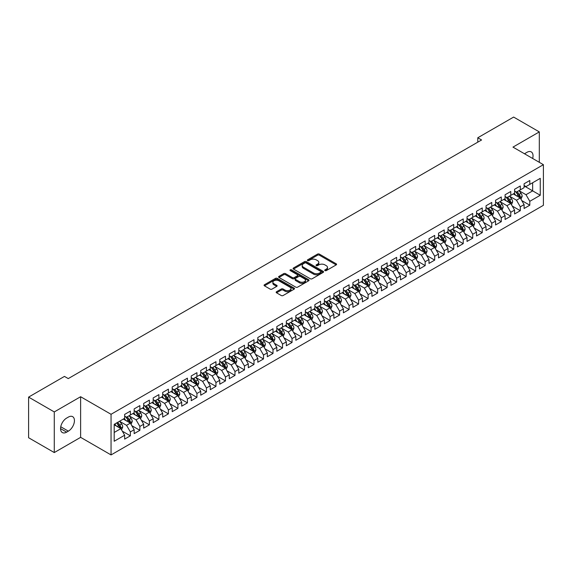 <?xml version="1.0" encoding="UTF-8"?>
<svg xmlns="http://www.w3.org/2000/svg" width="572" height="572" viewBox="0 0 572 572"><rect width="100%" height="100%" fill="white"/><g stroke="black" fill="none" stroke-linecap="round" stroke-linejoin="round"><path stroke-width="0.86" d="M324.975 270.613A0.922 0.536 0 0 0 326.276 270.613L336.2 264.886A1.323 0.765 0 0 0 336.586 264.35A1.323 0.765 0 0 0 336.2 263.806L319.398 254.111A1.323 0.765 0 0 0 317.524 254.111L307.607 259.838A0.922 0.536 0 0 0 307.336 260.21A0.922 0.536 0 0 0 307.607 260.589A0.922 0.536 0 0 0 308.916 260.589L310.196 259.845A4.226 2.438 0 0 1 316.173 259.845L317.574 260.653A4.226 2.438 0 0 1 318.811 262.384A4.226 2.438 0 0 1 317.574 264.107L316.287 264.85A0.922 0.536 0 0 0 316.023 265.222A0.922 0.536 0 0 0 316.287 265.601A0.922 0.536 0 0 0 317.596 265.601L318.883 264.857A4.226 2.438 0 0 1 324.853 264.857L326.255 265.673A4.226 2.438 0 0 1 327.491 267.396A4.226 2.438 0 0 1 326.255 269.119L324.975 269.862A0.922 0.536 0 0 0 324.703 270.234A0.922 0.536 0 0 0 324.975 270.613L324.975 269.862M276.548 291.727A1.323 0.765 0 0 0 276.162 292.263A1.323 0.765 0 0 0 276.548 292.807L281.26 295.524A1.323 0.765 0 0 0 283.126 295.524L294.144 289.167A1.323 0.765 0 0 0 294.53 288.631A1.323 0.765 0 0 0 294.144 288.088L277.341 278.385A1.323 0.765 0 0 0 275.475 278.385L264.457 284.749A1.323 0.765 0 0 0 264.071 285.285A1.323 0.765 0 0 0 264.457 285.828L270.148 289.11A1.323 0.765 0 0 0 272.022 289.11L276.734 286.393A1.323 0.765 0 0 0 277.12 285.85A1.323 0.765 0 0 0 276.734 285.314L273.909 283.683A3.532 2.038 0 0 1 272.873 282.239A3.532 2.038 0 0 1 275.053 280.359A3.532 2.038 0 0 1 278.9 280.802L289.968 287.187A3.532 2.038 0 0 1 290.998 288.631A3.532 2.038 0 0 1 288.817 290.512A3.532 2.038 0 0 1 284.97 290.068L283.126 289.003A1.323 0.765 0 0 0 281.26 289.003L276.548 291.727L276.548 292.807M54.276 411.933L54.276 452.566L80.623 437.351L80.623 396.725L54.276 411.933L28.6 397.104L64.457 376.405L68.261 378.6L481.581 139.968L477.777 137.773L477.777 142.171M80.623 396.725L111.054 414.292L543.4 164.679L543.4 205.312L111.054 454.926L111.054 414.292M539.31 162.319L539.31 131.903L512.97 147.111L543.4 164.679M539.31 131.903L513.635 117.074L477.777 137.773M310.296 278.764A1.323 0.765 0 0 0 312.162 278.764L323.173 272.408A1.323 0.765 0 0 0 323.559 271.864A1.323 0.765 0 0 0 323.173 271.328L306.37 261.626A1.323 0.765 0 0 0 304.504 261.626L293.486 267.989A1.323 0.765 0 0 0 293.1 268.525A1.323 0.765 0 0 0 293.486 269.062L310.296 278.764M290.64 270.813A0.922 0.536 0 0 1 291.577 270.942L291.577 269.848L308.658 279.708A1.323 0.765 0 0 1 309.044 280.251A1.323 0.765 0 0 1 308.658 280.788L297.64 287.144A1.323 0.765 0 0 1 295.774 287.144L278.972 277.449L278.972 276.369A1.323 0.765 0 0 0 278.585 276.905A1.323 0.765 0 0 0 278.972 277.449M278.972 276.369L283.691 273.645A1.323 0.765 0 0 1 285.557 273.645L292.371 277.577A1.323 0.765 0 0 0 294.237 277.577L297.361 275.775A1.323 0.765 0 0 0 297.747 275.232A1.323 0.765 0 0 0 297.361 274.696L290.269 270.599A0.922 0.536 0 0 1 289.997 270.22A0.922 0.536 0 0 1 290.569 269.734A0.922 0.536 0 0 1 291.577 269.848M524.095 185.929L532.654 190.869L532.654 182.747L540.261 178.35L529.801 184.391L529.801 180.495L524.095 183.791L524.095 187.688L520.291 189.883L520.291 185.986L514.586 189.282L514.586 193.179L510.782 195.374L510.782 191.477L505.076 194.773L505.076 198.67L501.272 200.865L501.272 196.968L495.559 200.264L495.559 204.161L491.756 206.356L491.756 202.459L486.05 205.748L486.05 209.652L482.246 211.847L482.246 207.951L476.54 211.24L476.54 215.143L472.737 217.339L472.737 213.442L467.031 216.731L467.031 220.635L463.227 222.83L463.227 218.933L457.521 222.222L457.521 226.126L453.718 228.321L453.718 224.417L448.012 227.713L448.012 231.61L444.208 233.812L444.208 229.908L438.502 233.204L438.502 237.101L434.699 239.303L434.699 235.399L428.993 238.696L428.993 242.592L425.182 244.795L425.182 240.891L419.476 244.187L419.476 248.084L415.672 250.286L415.672 246.382L409.967 249.678L409.967 253.575L406.163 255.77L406.163 251.873L400.457 255.169L400.457 259.066L396.653 261.261L396.653 257.364L390.948 260.66L390.948 264.557L387.144 266.752L387.144 262.855L381.438 266.152L381.438 270.048L377.634 272.243L377.634 268.347L371.929 271.643L371.929 275.54L368.125 277.735L368.125 273.838L362.419 277.134L362.419 281.031L358.615 283.226L358.615 279.329L352.903 282.625L352.903 286.522L349.099 288.717L349.099 284.82L343.393 288.116L343.393 292.013L339.589 294.208L339.589 290.311L333.884 293.608L333.884 297.504L330.08 299.699L330.08 295.803L324.374 299.099L324.374 302.996L320.57 305.191L320.57 301.294L314.865 304.583L314.865 308.487L311.061 310.682L311.061 306.785L305.355 310.074L305.355 313.978L301.551 316.173L301.551 312.276L295.846 315.565L295.846 319.469L292.042 321.664L292.042 317.767L286.336 321.056L286.336 324.96L282.532 327.155L282.532 323.252L276.819 326.548L276.819 330.444L273.016 332.647L273.016 328.743L267.31 332.039L267.31 335.936L263.506 338.138L263.506 334.234L257.8 337.53L257.8 341.427L253.997 343.629L253.997 339.725L248.291 343.021L248.291 346.918L244.487 349.12L244.487 345.216L238.781 348.512L238.781 352.409L234.978 354.604L234.978 350.707L229.272 354.004L229.272 357.9L225.468 360.095L225.468 356.199L219.762 359.495L219.762 363.392L215.959 365.587L215.959 361.69L210.253 364.986L210.253 368.883L206.442 371.078L206.442 367.181L200.736 370.477L200.736 374.374L196.932 376.569L196.932 372.672L191.227 375.968L191.227 379.865L187.423 382.06L187.423 378.163L181.717 381.46L181.717 385.356L177.913 387.551L177.913 383.655L172.208 386.951L172.208 390.848L168.404 393.043L168.404 389.146L162.698 392.442L162.698 396.339L158.894 398.534L158.894 394.637L153.189 397.933L153.189 401.83L149.385 404.025L149.385 400.128L143.679 403.417L143.679 407.321L139.875 409.516L139.875 405.619L134.163 408.908L134.163 412.812L130.359 415.007L130.359 411.111L124.653 414.4L124.653 418.304L114.193 424.338L114.193 441.255L124.653 435.213L120.849 428.621L114.193 424.781M540.261 178.35L540.261 195.267L529.801 201.301L525.997 194.716L519.097 190.733M521.764 200.565L529.801 205.205L529.801 201.301M529.801 205.205L524.095 208.494L524.095 204.597L520.291 206.792L516.487 200.207L509.588 196.225M512.255 206.056L520.291 210.696L520.291 206.792M520.291 210.696L514.586 213.985L514.586 210.088L510.782 212.283L506.978 205.698L500.078 201.716M502.745 211.547L510.782 216.187L510.782 212.283M510.782 216.187L505.076 219.476L505.076 215.58L501.272 217.775L497.461 211.19L490.569 207.207M493.236 217.038L501.272 221.679L501.272 217.775M501.272 221.679L495.559 224.968L495.559 221.071L491.756 223.266L487.952 216.681L481.059 212.698M483.719 222.529L491.756 227.17L491.756 223.266M491.756 227.17L486.05 230.459L486.05 226.562L482.246 228.757L478.442 222.172L471.55 218.189M474.209 228.021L482.246 232.654L482.246 228.757M482.246 232.654L476.54 235.95L476.54 232.053L472.737 234.248L468.933 227.663L462.04 223.681M464.7 233.505L472.737 238.145L472.737 234.248M472.737 238.145L467.031 241.441L467.031 237.544L463.227 239.739L459.423 233.154L452.531 229.172M455.19 238.996L463.227 243.636L463.227 239.739M463.227 243.636L457.521 246.932L457.521 243.036L453.718 245.231L449.914 238.638L443.014 234.663M445.681 244.487L453.718 249.127L453.718 245.231M453.718 249.127L448.012 252.424L448.012 248.527L444.208 250.722L440.404 244.13L433.504 240.154M436.171 249.978L444.208 254.619L444.208 250.722M444.208 254.619L438.502 257.915L438.502 254.018L434.699 256.213L430.895 249.621L423.995 245.645M426.662 255.47L434.699 260.11L434.699 256.213M434.699 260.11L428.993 263.406L428.993 259.509L425.182 261.704L421.378 255.112L414.486 251.137M417.152 260.961L425.182 265.601L425.182 261.704M425.182 265.601L419.476 268.897L419.476 265L415.672 267.195L411.869 260.603L404.976 256.621M407.636 266.452L415.672 271.092L415.672 267.195M415.672 271.092L409.967 274.388L409.967 270.492L406.163 272.687L402.359 266.094L395.466 262.112M398.126 271.943L406.163 276.583L406.163 272.687M406.163 276.583L400.457 279.88L400.457 275.983L396.653 278.178L392.85 271.586L385.957 267.603M388.617 277.434L396.653 282.075L396.653 278.178M396.653 282.075L390.948 285.371L390.948 281.467L387.144 283.669L383.34 277.077L376.447 273.094M379.107 282.925L387.144 287.566L387.144 283.669M387.144 287.566L381.438 290.862L381.438 286.958L377.634 289.16L373.831 282.568L366.931 278.585M369.598 288.417L377.634 293.057L377.634 289.16M377.634 293.057L371.929 296.353L371.929 292.449L368.125 294.651L364.321 288.059L357.421 284.077M360.088 293.908L368.125 298.548L368.125 294.651M368.125 298.548L362.419 301.844L362.419 297.94L358.615 300.136L354.804 293.55L347.912 289.568M350.579 299.399L358.615 304.039L358.615 300.136M358.615 304.039L352.903 307.328L352.903 303.432L349.099 305.627L345.295 299.042L338.402 295.059M341.062 304.89L349.099 309.531L349.099 305.627M349.099 309.531L343.393 312.82L343.393 308.923L339.589 311.118L335.785 304.533L328.893 300.55M331.553 310.382L339.589 315.022L339.589 311.118M339.589 315.022L333.884 318.311L333.884 314.414L330.08 316.609L326.276 310.024L319.383 306.041M322.043 315.873L330.08 320.513L330.08 316.609M330.08 320.513L324.374 323.802L324.374 319.905L320.57 322.1L316.766 315.515L309.874 311.533M312.534 321.364L320.57 325.997L320.57 322.1M320.57 325.997L314.865 329.293L314.865 325.397L311.061 327.592L307.257 321.006L300.357 317.024M303.024 326.855L311.061 331.488L311.061 327.592M311.061 331.488L305.355 334.784L305.355 330.888L301.551 333.083L297.747 326.498L290.848 322.515M293.515 332.339L301.551 336.979L301.551 333.083M301.551 336.979L295.846 340.276L295.846 336.379L292.042 338.574L288.238 331.989L281.338 328.006M284.005 337.83L292.042 342.471L292.042 338.574M292.042 342.471L286.336 345.767L286.336 341.87L282.532 344.065L278.721 337.473L271.829 333.497M274.496 343.322L282.532 347.962L282.532 344.065M282.532 347.962L276.819 351.258L276.819 347.361L273.016 349.556L269.212 342.964L262.319 338.989M264.979 348.813L273.016 353.453L273.016 349.556M273.016 353.453L267.31 356.749L267.31 352.852L263.506 355.048L259.702 348.455L252.81 344.48M255.47 354.304L263.506 358.944L263.506 355.048M263.506 358.944L257.8 362.24L257.8 358.344L253.997 360.539L250.193 353.946L243.3 349.971M245.96 359.795L253.997 364.435L253.997 360.539M253.997 364.435L248.291 367.732L248.291 363.835L244.487 366.03L240.683 359.438L233.791 355.455M236.45 365.286L244.487 369.927L244.487 366.03M244.487 369.927L238.781 373.223L238.781 369.326L234.978 371.521L231.174 364.929L224.274 360.946M226.941 370.778L234.978 375.418L234.978 371.521M234.978 375.418L229.272 378.714L229.272 374.817L225.468 377.012L221.664 370.42L214.765 366.438M217.431 376.269L225.468 380.909L225.468 377.012M225.468 380.909L219.762 384.205L219.762 380.301L215.959 382.504L212.155 375.911L205.255 371.929M207.922 381.76L215.959 386.4L215.959 382.504M215.959 386.4L210.253 389.696L210.253 385.793L206.442 387.995L202.638 381.402L195.746 377.42M198.412 387.251L206.442 391.892L206.442 387.995M206.442 391.892L200.736 395.188L200.736 391.284L196.932 393.486L193.129 386.894L186.236 382.911M188.896 392.742L196.932 397.383L196.932 393.486M196.932 397.383L191.227 400.679L191.227 396.775L187.423 398.97L183.619 392.385L176.727 388.402M179.386 398.234L187.423 402.874L187.423 398.97M187.423 402.874L181.717 406.163L181.717 402.266L177.913 404.461L174.11 397.876L167.217 393.893M169.877 403.725L177.913 408.365L177.913 404.461M177.913 408.365L172.208 411.654L172.208 407.757L168.404 409.952L164.6 403.367L157.708 399.385M160.367 409.216L168.404 413.856L168.404 409.952M168.404 413.856L162.698 417.145L162.698 413.249L158.894 415.444L155.091 408.858L148.191 404.876M150.858 414.707L158.894 419.347L158.894 415.444M158.894 419.347L153.189 422.637L153.189 418.74L149.385 420.935L145.581 414.35L138.681 410.367M141.348 420.198L149.385 424.832L149.385 420.935M149.385 424.832L143.679 428.128L143.679 424.231L139.875 426.426L136.065 419.841L129.172 415.858M131.839 425.69L139.875 430.323L139.875 426.426M139.875 430.323L134.163 433.619L134.163 429.722L130.359 431.917L126.555 425.332L119.662 421.349M122.322 431.174L130.359 435.814L130.359 431.917M130.359 435.814L124.653 439.11L124.653 435.213M124.653 416.101L126.555 417.202L130.359 415.007M114.193 432.468L120.849 428.621M134.163 410.61L136.065 411.711L139.875 409.516M126.555 425.332L130.359 423.13L123.323 419.069M134.163 429.722L130.359 423.13M143.679 405.126L145.581 406.22L149.385 404.025M136.065 419.841L139.875 417.639L132.833 413.577M143.679 424.231L139.875 417.639M153.189 399.635L155.091 400.729L158.894 398.534M145.581 414.35L149.385 412.155L142.342 408.086M153.189 418.74L149.385 412.155M162.698 394.144L164.6 395.238L168.404 393.043M155.091 408.858L158.894 406.663L151.852 402.595M162.698 413.249L158.894 406.663M172.208 388.653L174.11 389.747L177.913 387.551M164.6 403.367L168.404 401.172L161.368 397.104M172.208 407.757L168.404 401.172M181.717 383.161L183.619 384.255L187.423 382.06M174.11 397.876L177.913 395.681L170.878 391.613M181.717 402.266L177.913 395.681M191.227 377.67L193.129 378.764L196.932 376.569M183.619 392.385L187.423 390.19L180.387 386.121M191.227 396.775L187.423 390.19M200.736 372.179L202.638 373.273L206.442 371.078M193.129 386.894L196.932 384.699L189.897 380.637M200.736 391.284L196.932 384.699M210.253 366.688L212.155 367.789L215.959 365.587M202.638 381.402L206.442 379.207L199.406 375.146M210.253 385.793L206.442 379.207M219.762 361.197L221.664 362.298L225.468 360.095M212.155 375.911L215.959 373.716L208.916 369.655M219.762 380.301L215.959 373.716M229.272 355.705L231.174 356.806L234.978 354.604M221.664 370.42L225.468 368.225L218.425 364.164M229.272 374.817L225.468 368.225M238.781 350.214L240.683 351.315L244.487 349.12M231.174 364.929L234.978 362.734L227.942 358.673M238.781 369.326L234.978 362.734M248.291 344.723L250.193 345.824L253.997 343.629M240.683 359.438L244.487 357.243L237.452 353.181M248.291 363.835L244.487 357.243M257.8 339.232L259.702 340.333L263.506 338.138M250.193 353.946L253.997 351.751L246.961 347.69M257.8 358.344L253.997 351.751M267.31 333.741L269.212 334.842L273.016 332.647M259.702 348.455L263.506 346.26L256.47 342.199M267.31 352.852L263.506 346.26M276.819 328.249L278.721 329.35L282.532 327.155M269.212 342.964L273.016 340.769L265.98 336.708M276.819 347.361L273.016 340.769M286.336 322.758L288.238 323.859L292.042 321.664M278.721 337.473L282.532 335.278L275.49 331.217M286.336 341.87L282.532 335.278M295.846 317.267L297.747 318.368L301.551 316.173M288.238 331.989L292.042 329.787L284.999 325.725M295.846 336.379L292.042 329.787M305.355 311.776L307.257 312.877L311.061 310.682M297.747 326.498L301.551 324.295L294.508 320.234M305.355 330.888L301.551 324.295M314.865 306.292L316.766 307.386L320.57 305.191M307.257 321.006L311.061 318.804L304.025 314.743M314.865 325.397L311.061 318.804M324.374 300.8L326.276 301.894L330.08 299.699M316.766 315.515L320.57 313.32L313.535 309.252M324.374 319.905L320.57 313.32M333.884 295.309L335.785 296.403L339.589 294.208M326.276 310.024L330.08 307.829L323.044 303.761M333.884 314.414L330.08 307.829M343.393 289.818L345.295 290.912L349.099 288.717M335.785 304.533L339.589 302.338L332.554 298.269M343.393 308.923L339.589 302.338M352.903 284.327L354.804 285.421L358.615 283.226M345.295 299.042L349.099 296.847L342.063 292.778M352.903 303.432L349.099 296.847M362.419 278.836L364.321 279.93L368.125 277.735M354.804 293.55L358.615 291.355L351.573 287.287M362.419 297.94L358.615 291.355M371.929 273.344L373.831 274.438L377.634 272.243M364.321 288.059L368.125 285.864L361.082 281.803M371.929 292.449L368.125 285.864M381.438 267.853L383.34 268.954L387.144 266.752M373.831 282.568L377.634 280.373L370.592 276.312M381.438 286.958L377.634 280.373M390.948 262.362L392.85 263.463L396.653 261.261M383.34 277.077L387.144 274.882L380.108 270.821M390.948 281.467L387.144 274.882M400.457 256.871L402.359 257.972L406.163 255.77M392.85 271.586L396.653 269.391L389.618 265.329M400.457 275.983L396.653 269.391M409.967 251.38L411.869 252.481L415.672 250.286M402.359 266.094L406.163 263.899L399.127 259.838M409.967 270.492L406.163 263.899M419.476 245.888L421.378 246.99L425.182 244.795M411.869 260.603L415.672 258.408L408.637 254.347M419.476 265L415.672 258.408M428.993 240.397L430.895 241.498L434.699 239.303M421.378 255.112L425.182 252.917L418.146 248.856M428.993 259.509L425.182 252.917M438.502 234.906L440.404 236.007L444.208 233.812M430.895 249.621L434.699 247.426L427.656 243.365M438.502 254.018L434.699 247.426M448.012 229.415L449.914 230.516L453.718 228.321M440.404 244.13L444.208 241.935L437.165 237.873M448.012 248.527L444.208 241.935M457.521 223.924L459.423 225.025L463.227 222.83M449.914 238.638L453.718 236.443L446.682 232.382M457.521 243.036L453.718 236.443M467.031 218.433L468.933 219.534L472.737 217.339M459.423 233.154L463.227 230.952L456.191 226.891M467.031 237.544L463.227 230.952M476.54 212.941L478.442 214.042L482.246 211.847M468.933 227.663L472.737 225.461L465.701 221.4M476.54 232.053L472.737 225.461M486.05 207.457L487.952 208.551L491.756 206.356M478.442 222.172L482.246 219.97L475.21 215.909M486.05 226.562L482.246 219.97M495.559 201.966L497.461 203.06L501.272 200.865M487.952 216.681L491.756 214.486L484.72 210.417M495.559 221.071L491.756 214.486M505.076 196.475L506.978 197.569L510.782 195.374M497.461 211.19L501.272 208.994L494.229 204.926M505.076 215.58L501.272 208.994M514.586 190.984L516.487 192.078L520.291 189.883M506.978 205.698L510.782 203.503L503.739 199.435M514.586 210.088L510.782 203.503M524.095 185.492L525.997 186.586L529.801 184.391M516.487 200.207L520.291 198.012L513.248 193.944M524.095 204.597L520.291 198.012M28.6 397.104L28.6 437.737L54.276 452.566M80.623 437.351L111.054 454.926M525.997 194.716L532.654 190.869L540.261 195.267M532.661 158.48A8.609 4.969 120 0 0 531.252 151.902A8.609 4.969 120 0 0 526.948 152.324L525.232 153.317A8.609 4.969 120 0 0 524.517 153.775M66.645 418.082A8.609 4.969 120 0 0 61.018 425.668A8.609 4.969 120 0 0 62.341 432.561A8.609 4.969 120 0 0 66.645 432.139L68.354 431.152A8.609 4.969 120 0 0 73.974 423.566A8.609 4.969 120 0 0 72.658 416.666A8.609 4.969 120 0 0 68.354 417.095L66.645 418.082M325.339 270.742L326.255 270.22A4.226 2.438 0 0 0 327.491 268.49L327.491 267.396M318.811 262.384L318.811 263.477A4.226 2.438 0 0 1 317.574 265.201L316.659 265.73M336.179 264.9L319.398 255.205A1.323 0.765 0 0 0 317.524 255.205L307.979 260.718M323.159 272.415L306.37 262.727A1.323 0.765 0 0 0 304.504 262.727L293.507 269.076M320.842 272.243A0.922 0.536 0 0 0 321.114 271.864A0.922 0.536 0 0 0 320.842 271.493L306.091 262.977A0.922 0.536 0 0 0 304.783 262.977L303.432 263.756A4.226 2.438 0 0 0 302.195 265.479A4.226 2.438 0 0 0 303.432 267.203L313.513 273.023A4.226 2.438 0 0 0 319.491 273.023L320.842 272.243L320.842 273.344A0.922 0.536 0 0 0 321.114 272.966L321.114 271.864M302.195 265.479L302.195 266.581A4.226 2.438 0 0 0 303.432 268.304L303.432 267.203M320.842 273.344L319.491 274.124A4.226 2.438 0 0 1 313.513 274.124L303.432 268.304M278.993 277.456L283.691 274.746L283.691 273.645M297.747 275.232L297.747 276.333A1.323 0.765 0 0 1 297.361 276.869L294.237 278.678A1.323 0.765 0 0 1 292.371 278.678L285.557 274.746A1.323 0.765 0 0 0 283.691 274.746M291.577 270.942L308.644 280.795M299.442 281.66A3.532 2.038 0 0 0 303.289 282.103A3.532 2.038 0 0 0 305.469 280.223A3.532 2.038 0 0 0 304.433 278.778L300.536 276.526A1.323 0.765 0 0 0 298.67 276.526L295.545 278.335A1.323 0.765 0 0 0 295.159 278.871A1.323 0.765 0 0 0 295.545 279.415L299.442 281.66L299.442 282.761A3.532 2.038 0 0 0 303.289 283.204A3.532 2.038 0 0 0 305.469 281.317L305.469 280.223M295.159 278.871L295.159 279.973A1.323 0.765 0 0 0 295.545 280.509L295.545 279.415M299.442 282.761L295.545 280.509M290.998 288.631L290.998 289.725A3.532 2.038 0 0 1 288.817 291.613A3.532 2.038 0 0 1 284.97 291.169L283.126 290.104A1.323 0.765 0 0 0 281.26 290.104L276.562 292.814M272.873 282.239L272.873 283.34A3.532 2.038 0 0 0 273.909 284.784L273.909 283.683M276.712 286.4L273.909 284.784M294.122 289.175L277.341 279.486A1.323 0.765 0 0 0 275.475 279.486L264.471 285.836M520.992 199.228L522.172 196.353A3.561 2.059 -120 0 0 521.035 193.315L519.011 190.619M515.794 195.417L514.257 193.365M515.429 191.47L518.089 195.016A3.561 2.059 60 0 1 519.104 197.161L520.248 196.503A3.561 2.059 -120 0 0 519.226 194.358L517.21 191.663M516.051 191.827L518.547 195.159A1.816 1.051 60 0 1 518.883 195.717L520.248 196.503M511.482 204.719L512.662 201.845A3.561 2.059 -120 0 0 511.525 198.806L509.502 196.11M506.284 200.908L504.747 198.856M505.92 196.961L508.579 200.507A3.561 2.059 60 0 1 509.595 202.652L510.739 201.995A3.561 2.059 -120 0 0 509.716 199.85L507.7 197.154M506.542 197.319L509.037 200.65A1.816 1.051 60 0 1 509.366 201.201L510.739 201.995M501.973 210.21L503.153 207.336A3.561 2.059 -120 0 0 502.016 204.297L499.992 201.601M496.775 206.399L495.238 204.347M496.403 202.452L499.063 205.999A3.561 2.059 60 0 1 500.085 208.144L501.229 207.486A3.561 2.059 -120 0 0 500.207 205.341L498.183 202.645M497.032 202.81L499.528 206.142A1.816 1.051 60 0 1 499.856 206.692L501.229 207.486M492.463 215.701L493.643 212.827A3.561 2.059 -120 0 0 492.506 209.788L490.483 207.093M487.265 211.89L485.728 209.838M486.894 207.943L489.553 211.49A3.561 2.059 60 0 1 490.576 213.635L491.72 212.977A3.561 2.059 -120 0 0 490.697 210.832L488.674 208.137M487.523 208.301L490.018 211.633A1.816 1.051 60 0 1 490.347 212.183L491.72 212.977M482.954 221.192L484.134 218.318A3.561 2.059 -120 0 0 482.99 215.279L480.973 212.584M477.756 217.381L476.219 215.329M477.384 213.435L480.044 216.981A3.561 2.059 60 0 1 481.066 219.126L482.203 218.468A3.561 2.059 -120 0 0 481.188 216.323L479.164 213.628M478.013 213.792L480.509 217.124A1.816 1.051 60 0 1 480.837 217.675L482.203 218.468M473.444 226.684L474.617 223.802A3.561 2.059 -120 0 0 473.48 220.771L471.464 218.075M468.246 222.873L466.709 220.821M467.875 218.926L470.534 222.472A3.561 2.059 60 0 1 471.557 224.617L472.694 223.959A3.561 2.059 -120 0 0 471.678 221.814L469.655 219.119M468.504 219.283L470.999 222.615A1.816 1.051 60 0 1 471.328 223.166L472.694 223.959M463.928 232.175L465.107 229.293A3.561 2.059 -120 0 0 463.971 226.262L461.954 223.566M458.73 228.357L457.2 226.312M458.365 224.417L461.025 227.963A3.561 2.059 60 0 1 462.047 230.108L463.184 229.451A3.561 2.059 -120 0 0 462.169 227.306L460.145 224.61M458.994 224.775L461.49 228.106A1.816 1.051 60 0 1 461.818 228.657L463.184 229.451M454.418 237.666L455.598 234.785A3.561 2.059 -120 0 0 454.461 231.753L452.445 229.057M449.22 233.848L447.683 231.803M448.856 229.901L451.515 233.455A3.561 2.059 60 0 1 452.531 235.6L453.675 234.942A3.561 2.059 -120 0 0 452.652 232.797L450.636 230.101M449.485 230.266L451.98 233.598A1.816 1.051 60 0 1 452.309 234.148L453.675 234.942M444.909 243.157L446.088 240.276A3.561 2.059 -120 0 0 444.952 237.244L442.928 234.549M439.711 239.339L438.173 237.294M439.346 235.392L442.006 238.946A3.561 2.059 60 0 1 443.021 241.091L444.165 240.433A3.561 2.059 -120 0 0 443.143 238.288L441.126 235.593M439.968 235.757L442.463 239.089A1.816 1.051 60 0 1 442.799 239.639L444.165 240.433M435.399 248.648L436.579 245.767A3.561 2.059 -120 0 0 435.442 242.735L433.419 240.04M430.201 244.83L428.664 242.785M429.837 240.883L432.489 244.437A3.561 2.059 60 0 1 433.512 246.582L434.656 245.924A3.561 2.059 -120 0 0 433.633 243.779L431.617 241.077M430.459 241.248L432.954 244.58A1.816 1.051 60 0 1 433.283 245.131L434.656 245.924M425.89 254.14L427.069 251.258A3.561 2.059 -120 0 0 425.933 248.227L423.909 245.531M420.692 250.322L419.154 248.269M420.32 246.375L422.98 249.928A3.561 2.059 60 0 1 424.002 252.073L425.146 251.408A3.561 2.059 -120 0 0 424.124 249.27L422.1 246.568M420.949 246.739L423.444 250.071A1.816 1.051 60 0 1 423.773 250.622L425.146 251.408M416.38 259.631L417.56 256.749A3.561 2.059 -120 0 0 416.423 253.718L414.4 251.015M411.182 255.813L409.645 253.761M410.81 251.866L413.47 255.419A3.561 2.059 60 0 1 414.493 257.564L415.637 256.899A3.561 2.059 -120 0 0 414.614 254.762L412.591 252.059M411.44 252.231L413.935 255.562A1.816 1.051 60 0 1 414.264 256.113L415.637 256.899M406.871 265.122L408.05 262.241A3.561 2.059 -120 0 0 406.906 259.209L404.89 256.506M401.673 261.304L400.135 259.252M401.301 257.357L403.961 260.911A3.561 2.059 60 0 1 404.983 263.048L406.12 262.391A3.561 2.059 -120 0 0 405.105 260.253L403.081 257.55M401.93 257.722L404.425 261.054A1.816 1.051 60 0 1 404.754 261.604L406.12 262.391M397.361 270.606L398.534 267.732A3.561 2.059 -120 0 0 397.397 264.7L395.381 261.997M392.156 266.795L390.626 264.743M391.791 262.848L394.451 266.402A3.561 2.059 60 0 1 395.474 268.54L396.611 267.882A3.561 2.059 -120 0 0 395.595 265.737L393.572 263.041M392.421 263.213L394.916 266.545A1.816 1.051 60 0 1 395.245 267.095L396.611 267.882M387.845 276.097L389.024 273.223A3.561 2.059 -120 0 0 387.887 270.184L385.871 267.489M382.647 272.286L381.116 270.234M382.282 268.339L384.942 271.893A3.561 2.059 60 0 1 385.964 274.031L387.101 273.373A3.561 2.059 -120 0 0 386.079 271.228L384.062 268.533M382.911 268.704L385.406 272.036A1.816 1.051 60 0 1 385.735 272.587L387.101 273.373M378.335 281.588L379.515 278.714A3.561 2.059 -120 0 0 378.378 275.675L376.355 272.98M373.137 277.777L371.6 275.725M372.772 273.831L375.432 277.384A3.561 2.059 60 0 1 376.447 279.522L377.591 278.864A3.561 2.059 -120 0 0 376.569 276.719L374.553 274.024M373.394 274.195L375.89 277.527A1.816 1.051 60 0 1 376.226 278.078L377.591 278.864M368.826 287.08L370.005 284.205A3.561 2.059 -120 0 0 368.868 281.167L366.845 278.471M363.628 283.269L362.09 281.217M363.263 279.322L365.923 282.868A3.561 2.059 60 0 1 366.938 285.013L368.082 284.356A3.561 2.059 -120 0 0 367.06 282.21L365.043 279.515M363.885 279.687L366.38 283.011A1.816 1.051 60 0 1 366.709 283.569L368.082 284.356M359.316 292.571L360.496 289.697A3.561 2.059 -120 0 0 359.359 286.658L357.336 283.962M354.118 288.76L352.581 286.708M353.753 284.813L356.406 288.359A3.561 2.059 60 0 1 357.428 290.505L358.572 289.847A3.561 2.059 -120 0 0 357.55 287.702L355.527 285.006M354.375 285.178L356.871 288.502A1.816 1.051 60 0 1 357.2 289.06L358.572 289.847M349.807 298.062L350.986 295.188A3.561 2.059 -120 0 0 349.849 292.149L347.826 289.453M344.609 294.251L343.071 292.199M344.237 290.304L346.897 293.851A3.561 2.059 60 0 1 347.919 295.996L349.063 295.338A3.561 2.059 -120 0 0 348.041 293.193L346.017 290.497M344.866 290.662L347.361 293.994A1.816 1.051 60 0 1 347.69 294.551L349.063 295.338M340.297 303.553L341.477 300.679A3.561 2.059 -120 0 0 340.34 297.64L338.317 294.945M335.099 299.742L333.562 297.69M334.727 295.796L337.387 299.342A3.561 2.059 60 0 1 338.409 301.487L339.546 300.829A3.561 2.059 -120 0 0 338.531 298.684L336.508 295.989M335.356 296.153L337.852 299.485A1.816 1.051 60 0 1 338.181 300.035L339.546 300.829M330.788 309.044L331.96 306.17A3.561 2.059 -120 0 0 330.823 303.131L328.807 300.436M325.59 305.233L324.052 303.181M325.218 301.287L327.878 304.833A3.561 2.059 60 0 1 328.9 306.978L330.037 306.32A3.561 2.059 -120 0 0 329.022 304.175L326.998 301.48M325.847 301.644L328.342 304.976A1.816 1.051 60 0 1 328.671 305.527L330.037 306.32M321.271 314.536L322.451 311.661A3.561 2.059 -120 0 0 321.314 308.623L319.298 305.927M316.073 310.725L314.543 308.673M315.708 306.778L318.368 310.324A3.561 2.059 60 0 1 319.39 312.469L320.527 311.812A3.561 2.059 -120 0 0 319.512 309.666L317.489 306.971M316.337 307.135L318.833 310.467A1.816 1.051 60 0 1 319.162 311.018L320.527 311.812M311.761 320.027L312.941 317.153A3.561 2.059 -120 0 0 311.804 314.114L309.788 311.418M306.563 316.216L305.026 314.164M306.199 312.269L308.859 315.815A3.561 2.059 60 0 1 309.874 317.96L311.018 317.303A3.561 2.059 -120 0 0 309.995 315.158L307.979 312.462M306.828 312.627L309.323 315.958A1.816 1.051 60 0 1 309.652 316.509L311.018 317.303M302.252 325.518L303.432 322.637A3.561 2.059 -120 0 0 302.295 319.605L300.271 316.909M297.054 321.7L295.517 319.655M296.689 317.76L299.349 321.307A3.561 2.059 60 0 1 300.364 323.452L301.508 322.794A3.561 2.059 -120 0 0 300.486 320.649L298.47 317.953M297.311 318.118L299.807 321.45A1.816 1.051 60 0 1 300.143 322L301.508 322.794M292.742 331.009L293.922 328.128A3.561 2.059 -120 0 0 292.785 325.096L290.762 322.401M287.544 327.191L286.007 325.146M287.18 323.252L289.84 326.798A3.561 2.059 60 0 1 290.855 328.943L291.999 328.285A3.561 2.059 -120 0 0 290.976 326.14L288.96 323.445M287.802 323.609L290.297 326.941A1.816 1.051 60 0 1 290.626 327.491L291.999 328.285M283.233 336.5L284.413 333.619A3.561 2.059 -120 0 0 283.276 330.587L281.252 327.892M278.035 332.682L276.498 330.637M277.663 328.736L280.323 332.289A3.561 2.059 60 0 1 281.345 334.434L282.489 333.776A3.561 2.059 -120 0 0 281.467 331.631L279.443 328.936M278.292 329.1L280.788 332.432A1.816 1.051 60 0 1 281.117 332.983L282.489 333.776M273.723 341.992L274.903 339.11A3.561 2.059 -120 0 0 273.766 336.079L271.743 333.383M268.525 338.174L266.988 336.129M268.154 334.227L270.813 337.78A3.561 2.059 60 0 1 271.836 339.925L272.98 339.267A3.561 2.059 -120 0 0 271.957 337.123L269.934 334.427M268.783 334.591L271.278 337.923A1.816 1.051 60 0 1 271.607 338.474L272.98 339.267M264.214 347.483L265.394 344.601A3.561 2.059 -120 0 0 264.25 341.57L262.233 338.874M259.016 343.665L257.479 341.62M258.644 339.718L261.304 343.272A3.561 2.059 60 0 1 262.326 345.416L263.463 344.759A3.561 2.059 -120 0 0 262.448 342.614L260.424 339.911M259.273 340.083L261.769 343.414A1.816 1.051 60 0 1 262.098 343.965L263.463 344.759M254.704 352.974L255.877 350.093A3.561 2.059 -120 0 0 254.74 347.061L252.724 344.365M249.506 349.156L247.969 347.104M249.135 345.209L251.794 348.763A3.561 2.059 60 0 1 252.817 350.908L253.954 350.243A3.561 2.059 -120 0 0 252.938 348.105L250.915 345.402M249.764 345.574L252.259 348.906A1.816 1.051 60 0 1 252.588 349.456L253.954 350.243M245.188 358.465L246.368 355.584A3.561 2.059 -120 0 0 245.231 352.552L243.214 349.849M239.99 354.647L238.46 352.595M239.625 350.7L242.285 354.254A3.561 2.059 60 0 1 243.307 356.399L244.444 355.734A3.561 2.059 -120 0 0 243.422 353.596L241.405 350.893M240.254 351.065L242.75 354.397A1.816 1.051 60 0 1 243.079 354.947L244.444 355.734M235.678 363.956L236.858 361.075A3.561 2.059 -120 0 0 235.721 358.043L233.705 355.341M230.48 360.138L228.943 358.086M230.116 356.192L232.775 359.745A3.561 2.059 60 0 1 233.791 361.883L234.935 361.225A3.561 2.059 -120 0 0 233.912 359.087L231.896 356.385M230.745 356.556L233.24 359.888A1.816 1.051 60 0 1 233.569 360.439L234.935 361.225M226.169 369.441L227.349 366.566A3.561 2.059 -120 0 0 226.212 363.535L224.188 360.832M220.971 365.63L219.433 363.577M220.606 361.683L223.266 365.236A3.561 2.059 60 0 1 224.281 367.374L225.425 366.716A3.561 2.059 -120 0 0 224.403 364.571L222.386 361.876M221.228 362.047L223.723 365.379A1.816 1.051 60 0 1 224.06 365.93L225.425 366.716M216.659 374.932L217.839 372.057A3.561 2.059 -120 0 0 216.702 369.019L214.679 366.323M211.461 371.121L209.924 369.069M211.097 367.174L213.749 370.727A3.561 2.059 60 0 1 214.772 372.865L215.916 372.208A3.561 2.059 -120 0 0 214.893 370.063L212.877 367.367M211.719 367.539L214.214 370.87A1.816 1.051 60 0 1 214.543 371.421L215.916 372.208M207.15 380.423L208.33 377.549A3.561 2.059 -120 0 0 207.193 374.51L205.169 371.814M201.952 376.612L200.415 374.56M201.58 372.665L204.24 376.219A3.561 2.059 60 0 1 205.262 378.357L206.406 377.699A3.561 2.059 -120 0 0 205.384 375.554L203.36 372.858M202.209 373.03L204.704 376.362A1.816 1.051 60 0 1 205.033 376.912L206.406 377.699M197.64 385.914L198.82 383.04A3.561 2.059 -120 0 0 197.683 380.001L195.66 377.305M192.442 382.103L190.905 380.051M192.07 378.156L194.73 381.703A3.561 2.059 60 0 1 195.753 383.848L196.897 383.19A3.561 2.059 -120 0 0 195.874 381.045L193.851 378.349M192.7 378.521L195.195 381.846A1.816 1.051 60 0 1 195.524 382.403L196.897 383.19M188.131 391.405L189.303 388.531A3.561 2.059 -120 0 0 188.167 385.492L186.15 382.797M182.933 387.594L181.395 385.542M182.561 383.648L185.221 387.194A3.561 2.059 60 0 1 186.243 389.339L187.38 388.681A3.561 2.059 -120 0 0 186.365 386.536L184.341 383.841M183.19 384.012L185.685 387.337A1.816 1.051 60 0 1 186.014 387.895L187.38 388.681M178.614 396.897L179.794 394.022A3.561 2.059 -120 0 0 178.657 390.983L176.641 388.288M173.416 393.086L171.886 391.033M173.051 389.139L175.711 392.685A3.561 2.059 60 0 1 176.734 394.83L177.871 394.172A3.561 2.059 -120 0 0 176.855 392.027L174.832 389.332M173.681 389.496L176.176 392.828A1.816 1.051 60 0 1 176.505 393.386L177.871 394.172M169.105 402.388L170.284 399.513A3.561 2.059 -120 0 0 169.148 396.475L167.131 393.779M163.907 398.577L162.376 396.525M163.542 394.63L166.202 398.176A3.561 2.059 60 0 1 167.224 400.321L168.361 399.664A3.561 2.059 -120 0 0 167.339 397.519L165.322 394.823M164.171 394.987L166.666 398.319A1.816 1.051 60 0 1 166.995 398.87L168.361 399.664M159.595 407.879L160.775 405.005A3.561 2.059 -120 0 0 159.638 401.966L157.615 399.27M154.397 404.068L152.86 402.016M154.032 400.121L156.692 403.668A3.561 2.059 60 0 1 157.708 405.813L158.852 405.155A3.561 2.059 -120 0 0 157.829 403.01L155.813 400.314M154.655 400.479L157.15 403.811A1.816 1.051 60 0 1 157.486 404.361L158.852 405.155M150.086 413.37L151.265 410.496A3.561 2.059 -120 0 0 150.129 407.457L148.105 404.762M144.888 409.559L143.35 407.507M144.523 405.612L147.183 409.159A3.561 2.059 60 0 1 148.198 411.304L149.342 410.646A3.561 2.059 -120 0 0 148.32 408.501L146.303 405.805M145.145 405.97L147.64 409.302A1.816 1.051 60 0 1 147.969 409.852L149.342 410.646M140.576 418.861L141.756 415.987A3.561 2.059 -120 0 0 140.619 412.948L138.596 410.253M135.378 415.05L133.841 412.998M135.013 411.104L137.666 414.65A3.561 2.059 60 0 1 138.689 416.795L139.833 416.137A3.561 2.059 -120 0 0 138.81 413.992L136.787 411.297M135.635 411.461L138.131 414.793A1.816 1.051 60 0 1 138.46 415.343L139.833 416.137M131.067 424.352L132.246 421.471A3.561 2.059 -120 0 0 131.11 418.439L129.086 415.744M125.869 420.534L124.331 418.489M125.497 416.595L128.157 420.141A3.561 2.059 60 0 1 129.179 422.286L130.323 421.628A3.561 2.059 -120 0 0 129.301 419.483L127.277 416.788M126.126 416.952L128.621 420.284A1.816 1.051 60 0 1 128.95 420.835L130.323 421.628M121.557 429.844L122.737 426.962A3.561 2.059 -120 0 0 121.6 423.931L119.577 421.235M116.359 426.026L114.822 423.981M116.631 422.937L118.647 425.632A3.561 2.059 60 0 1 119.67 427.777L120.806 427.12A3.561 2.059 -120 0 0 119.791 424.975L117.768 422.279M116.874 422.794L119.112 425.775A1.816 1.051 60 0 1 119.441 426.326L120.806 427.12M326.255 270.22L326.255 269.119M316.287 265.601L316.287 264.85M317.574 265.201L317.574 264.107M307.607 260.589L307.607 259.838M317.524 255.205L317.524 254.111M319.398 255.205L319.398 254.111M336.2 264.886L336.2 263.806M293.486 269.062L293.486 267.989M304.504 262.727L304.504 261.626M306.37 262.727L306.37 261.626M323.173 272.408L323.173 271.328M313.513 274.124L313.513 273.023M319.491 274.124L319.491 273.023M285.557 274.746L285.557 273.645M292.371 278.678L292.371 277.577M294.237 278.678L294.237 277.577M297.361 276.869L297.361 275.775M308.658 280.788L308.658 279.708M281.26 290.104L281.26 289.003M283.126 290.104L283.126 289.003M284.97 291.169L284.97 290.068M276.734 286.393L276.734 285.314M264.457 285.828L264.457 284.749M275.475 279.486L275.475 278.385M277.341 279.486L277.341 278.385M294.144 289.167L294.144 288.088M60.553 428.621L66.645 432.139M60.746 426.755L68.354 431.152M519.841 197.755L522.15 196.418M519.226 194.358L521.035 193.315M516.595 195.881L518.089 195.016M510.331 203.246L512.641 201.909M509.716 199.85L511.525 198.806M507.085 201.373L508.579 200.507M500.822 208.737L503.131 207.4M500.207 205.341L502.016 204.297M497.576 206.857L499.063 205.999M491.312 214.221L493.615 212.891M490.697 210.832L492.506 209.788M488.066 212.348L489.553 211.49M481.803 219.712L484.105 218.382M481.188 216.323L482.99 215.279M478.557 217.839L480.044 216.981M472.293 225.204L474.596 223.874M471.678 221.814L473.48 220.771M469.047 223.33L470.534 222.472M462.777 230.695L465.086 229.365M462.169 227.306L463.971 226.262M459.538 228.821L461.025 227.963M453.267 236.186L455.577 234.856M452.652 232.797L454.461 231.753M450.021 234.313L451.515 233.455M443.758 241.677L446.067 240.347M443.143 238.288L444.952 237.244M440.512 239.804L442.006 238.946M434.248 247.168L436.558 245.838M433.633 243.779L435.442 242.735M431.002 245.295L432.489 244.437M424.739 252.66L427.048 251.33M424.124 249.27L425.933 248.227M421.493 250.786L422.98 249.928M415.229 258.151L417.531 256.821M414.614 254.762L416.423 253.718M411.983 256.277L413.47 255.419M405.72 263.642L408.022 262.312M405.105 260.253L406.906 259.209M402.473 261.769L403.961 260.911M396.21 269.133L398.512 267.803M395.595 265.737L397.397 264.7M392.964 267.26L394.451 266.402M386.693 274.624L389.003 273.294M386.079 271.228L387.887 270.184M383.454 272.751L384.942 271.893M377.184 280.116L379.493 278.786M376.569 276.719L378.378 275.675M373.938 278.242L375.432 277.384M367.674 285.607L369.984 284.27M367.06 282.21L368.868 281.167M364.428 283.733L365.923 282.868M358.165 291.098L360.474 289.761M357.55 287.702L359.359 286.658M354.919 289.225L356.406 288.359M348.655 296.589L350.958 295.252M348.041 293.193L349.849 292.149M345.409 294.716L346.897 293.851M339.146 302.08L341.448 300.743M338.531 298.684L340.34 297.64M335.9 300.207L337.387 299.342M329.636 307.564L331.939 306.234M329.022 304.175L330.823 303.131M326.39 305.691L327.878 304.833M320.127 313.056L322.429 311.726M319.512 309.666L321.314 308.623M316.881 311.182L318.368 310.324M310.61 318.547L312.92 317.217M309.995 315.158L311.804 314.114M307.371 316.673L308.859 315.815M301.101 324.038L303.41 322.708M300.486 320.649L302.295 319.605M297.855 322.165L299.349 321.307M291.591 329.529L293.901 328.199M290.976 326.14L292.785 325.096M288.345 327.656L289.84 326.798M282.082 335.02L284.391 333.69M281.467 331.631L283.276 330.587M278.836 333.147L280.323 332.289M272.572 340.512L274.875 339.182M271.957 337.123L273.766 336.079M269.326 338.638L270.813 337.78M263.063 346.003L265.365 344.673M262.448 342.614L264.25 341.57M259.817 344.13L261.304 343.272M253.553 351.494L255.856 350.164M252.938 348.105L254.74 347.061M250.307 349.621L251.794 348.763M244.037 356.985L246.346 355.655M243.422 353.596L245.231 352.552M240.798 355.112L242.285 354.254M234.527 362.476L236.837 361.147M233.912 359.087L235.721 358.043M231.281 360.603L232.775 359.745M225.018 367.968L227.327 366.638M224.403 364.571L226.212 363.535M221.772 366.094L223.266 365.236M215.508 373.459L217.818 372.129M214.893 370.063L216.702 369.019M212.262 371.586L213.749 370.727M205.999 378.95L208.301 377.62M205.384 375.554L207.193 374.51M202.753 377.077L204.24 376.219M196.489 384.441L198.791 383.104M195.874 381.045L197.683 380.001M193.243 382.568L194.73 381.703M186.98 389.932L189.282 388.595M186.365 386.536L188.167 385.492M183.734 388.059L185.221 387.194M177.47 395.424L179.772 394.087M176.855 392.027L178.657 390.983M174.224 393.55L175.711 392.685M167.953 400.915L170.263 399.578M167.339 397.519L169.148 396.475M164.715 399.041L166.202 398.176M158.444 406.399L160.753 405.069M157.829 403.01L159.638 401.966M155.198 404.526L156.692 403.668M148.935 411.89L151.244 410.56M148.32 408.501L150.129 407.457M145.688 410.017L147.183 409.159M139.425 417.381L141.734 416.051M138.81 413.992L140.619 412.948M136.179 415.508L137.666 414.65M129.915 422.872L132.218 421.543M129.301 419.483L131.11 418.439M126.669 420.999L128.157 420.141M120.406 428.364L122.708 427.034M119.791 424.975L121.6 423.931M117.16 426.49L118.647 425.632"/></g></svg>
